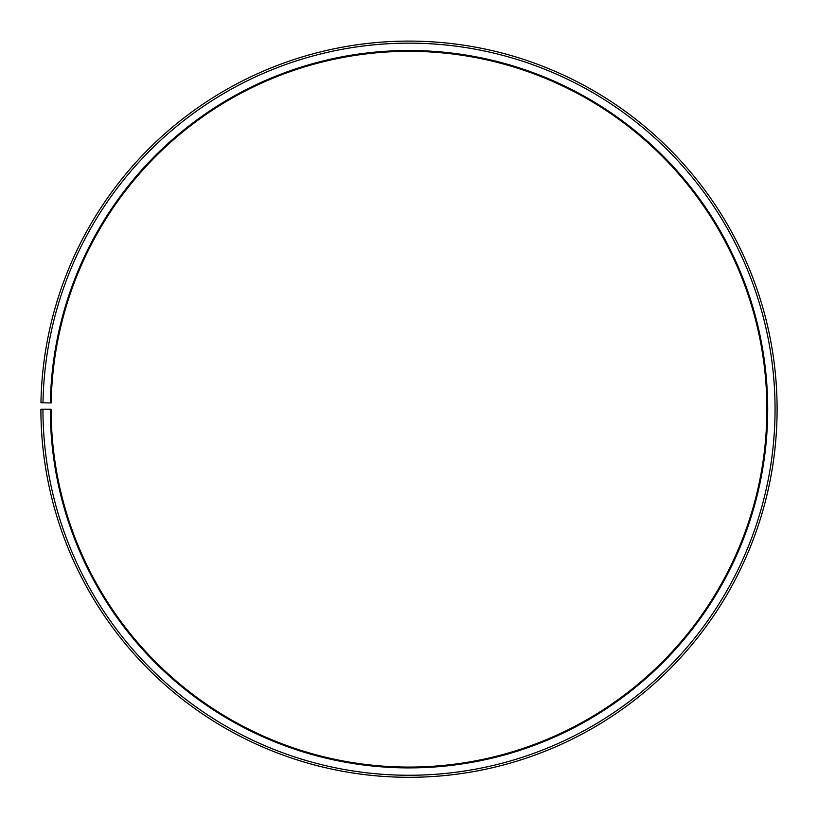 <?xml version="1.0" encoding="UTF-8"?>
<svg xmlns="http://www.w3.org/2000/svg" width="818" height="818" viewBox="0 0 818 818"><rect width="100%" height="100%" fill="white"/><g stroke="black" fill="none" stroke-linecap="round" stroke-linejoin="round"><path stroke-width="1.23" d="M766.875 409.204A357.875 357.875 0 0 0 412.119 51.34A357.875 357.875 0 0 0 51.176 402.957L50.358 402.937A358.693 358.693 0 0 1 412.129 50.522A358.693 358.693 0 0 1 767.693 409.204A358.693 358.693 0 0 1 409 767.897A358.693 358.693 0 0 1 50.307 409.204L51.125 409.204A357.875 357.875 0 0 0 409 767.08A357.875 357.875 0 0 0 766.875 409.204M42.996 402.814L40.951 402.773A368.1 368.1 0 0 1 412.211 41.115A368.1 368.1 0 0 1 777.1 409.204A368.1 368.1 0 0 1 409 777.305A368.1 368.1 0 0 1 40.9 409.204L42.945 409.204A366.055 366.055 0 0 0 409 775.26A366.055 366.055 0 0 0 775.055 409.204A366.055 366.055 0 0 0 412.19 43.16A366.055 366.055 0 0 0 42.996 402.814L50.358 402.937M42.945 409.204L50.307 409.204"/></g></svg>
